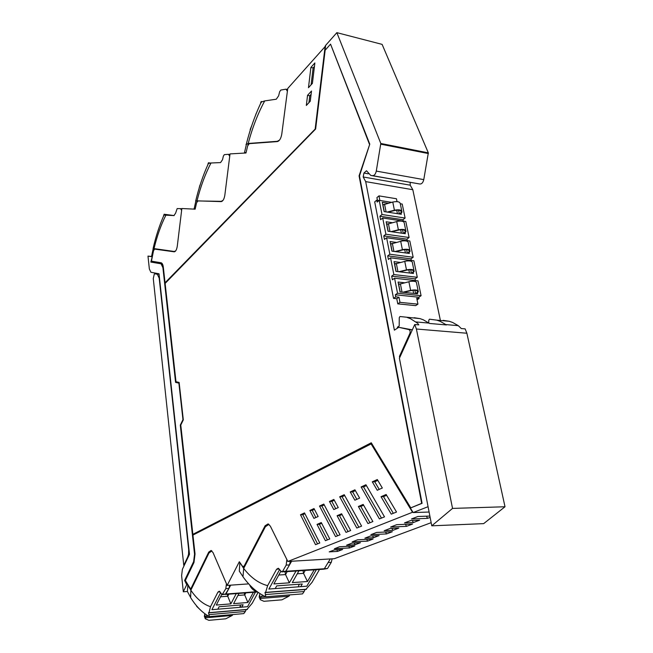 <?xml version="1.0" encoding="UTF-8"?>
<svg xmlns="http://www.w3.org/2000/svg" width="653" height="653" viewBox="0 0 653 653"><rect width="100%" height="100%" fill="white"/><g stroke="black" fill="none" stroke-linecap="round" stroke-linejoin="round"><path stroke-width="0.98" d="M248.703 583.88L227.162 585.406L213.074 552.683L211.131 550.455L208.74 552.087L191.264 587.969L190.35 588.598L185.354 580.468L193.974 562.502L195.035 553.973L192.945 535.085L371.108 443.918L412.533 512.254L287.826 561.466L334.312 558.699L431.16 522.678M336.866 549.785L337.56 551.41L342.662 549.467L334.287 549.924L329.218 551.875L337.56 551.41M355.061 544.749L360.432 542.708L351.934 543.133L346.604 545.19L355.061 544.749L354.301 543.018M372.634 535.893L373.475 537.737L379.132 535.582L370.504 535.991L364.896 538.145L373.475 537.737M391.939 528.375L392.877 530.35L398.836 528.081L390.086 528.457L384.168 530.734L392.877 530.35M412.296 520.441L413.341 522.555L419.634 520.163L410.761 520.506L404.509 522.906L413.341 522.555M317.546 543.884L302.796 514.686L300.486 514.76L315.546 544.692L319.79 542.978L304.518 512.907L300.486 514.76M302.796 514.686L304.927 513.707M317.031 524.4L321.284 522.555L329.773 538.945L325.406 540.708L317.031 524.4L319.374 524.31L321.676 523.314M327.422 539.9L319.374 524.31M309.865 510.458L314.02 508.548L318.142 516.507L313.938 518.376L309.865 510.458L312.199 510.385L314.436 509.356M315.872 517.511L312.199 510.385M319.513 506.034L323.79 504.067L340.058 534.799L335.56 536.611L319.513 506.034L321.864 505.969L324.223 504.891M337.577 535.803L321.864 505.969M329.455 501.471L333.863 499.455L338.254 507.577L333.789 509.56L329.455 501.471L331.83 501.414L334.312 500.28M335.74 508.695L331.83 501.414M337.087 515.715L341.601 513.764L350.669 530.522L346.025 532.391L337.087 515.715L339.478 515.633L342.017 514.54M348.057 531.575L339.478 515.633M339.691 496.778L344.229 494.696L361.599 526.114L356.807 528.04L339.691 496.778L342.082 496.729L344.686 495.537M358.848 527.224L342.082 496.729M350.245 491.946L354.922 489.799L359.615 498.1L354.865 500.206L350.245 491.946L352.653 491.897L355.395 490.64M356.832 499.333L352.653 491.897M358.391 506.491L363.182 504.418L372.879 521.559L367.941 523.551L358.391 506.491L360.823 506.426L363.631 505.21M369.982 522.726L360.823 506.426M361.117 486.958L365.941 484.746L384.511 516.866L379.417 518.923L361.117 486.958L363.55 486.918L366.431 485.595M381.466 518.098L363.55 486.918M190.554 597.348L187.395 591.487L183.313 591.789L181.616 575.652L182.391 569.318L189.501 554.283L159.022 273.803L150.908 272.252L149.341 268.93L147.986 256.098L151.749 256.686M187.648 584.647L186.725 584.713L183.313 591.789M186.725 584.713L184.611 580.427L193.631 561.613L194.545 554.201L180.293 425.111L194.545 554.201M152.214 256.841L150.851 262.073L161.054 263.804L162.915 267.665L175.575 382.38L178.881 383.123L182.962 419.65L180.293 425.111M158.752 274.187L158.703 273.738M147.986 256.098L152.271 256.572M187.215 583.896L186.799 584.517M184.611 580.427L193.974 561.588L194.888 554.185M187.133 584.492L184.954 580.411M182.962 419.65L180.628 425.119M178.881 383.123L175.902 382.389L163.226 267.697L161.364 263.836L150.851 262.073M151.161 262.106L152.149 256.76M428.074 506.687L413.153 512.564L371.108 443.918M399.693 357.607L399.456 356.391L409.823 333.577C410.435 331.642 410.149 330.312 408.966 329.594L398.771 327.308L412.329 329.83L408.9 329.577M410.215 182.399L410.215 185.183L412.818 189.721L365.688 181.616L394.388 330.149L398.771 327.308M365.688 181.616L363.199 176.979L363.917 173.045L366.48 170.751L370.782 175.453L372.422 175.641C374.242 175.779 375.532 174.269 376.283 171.094L380.805 143.48L336.858 32.65L325.651 45.359L315.595 128.617L165.046 282.79L315.595 128.617M360.529 172.653L359.468 175.918L422.083 503.324L411.121 507.724L421.65 503.341L359.077 175.853L369.778 144.15L360.529 172.653M410.696 507.74L371.271 442.783L192.864 534.334L371.369 442.946M369.378 144.076L330.549 44.135L369.778 144.15M165.046 282.79L163.323 267.224C163.005 264.677 162.287 263.2 161.185 262.792L151.439 261.159L153.52 250.752L154.655 249.095L174.114 251.805C175.641 251.666 176.694 249.789 177.281 246.173L181.852 208.527L195.149 209.172L196.586 202.781L197.973 200.879L221.089 201.614C222.91 201.295 224.159 199.149 224.836 195.174L230.027 153.904L245.985 152.99L247.667 145.888L249.25 143.652L277.28 141.587C279.492 141.015 280.986 138.518 281.778 134.102L287.753 88.449L325.561 46.094M336.858 32.65L382.111 44.38L428.327 152.859L380.805 143.48M372.741 175.698L419.781 183.991C421.675 184.154 423.005 182.693 423.773 179.624L428.327 152.859M371.737 175.616L419.667 183.975M440.4 320.468L412.818 189.721M412.533 512.254L412.957 512.246M429.103 512.034L413.153 512.564M399.456 356.391L400.224 356.44M415.7 305.637L397.775 303.865L396.763 298.715L393.539 298.388L374.7 201.883L376.765 200.144L377.14 202.095L379.222 200.357L382.013 214.511L379.915 216.225L380.593 219.702L382.699 217.996L385.899 234.223L383.776 235.896L384.462 239.422L386.6 237.765L389.841 254.237L387.686 255.862L388.396 259.445L390.551 257.829L393.849 274.562L391.669 276.137L392.38 279.778L394.567 278.211L397.53 293.238L395.318 294.772L395.734 296.87L398.967 297.205L399.979 302.363L417.936 304.151L415.7 305.637M377.426 200.259L376.912 197.622L378.969 195.876L379.875 200.455M325.186 46.004L315.219 128.543M421.65 503.341L422.083 503.324M192.864 534.334L180.775 425.062L183.313 419.871L179.134 382.446L175.992 381.744L165.119 283.418L315.628 129.025L325.145 50.232L330.549 44.135M174.498 251.789L154.655 249.095M307.547 95.33L306.33 105.468L310.281 101.215L311.505 91.02L307.547 95.33L309.767 95.811L308.942 102.66M312.412 83.355L314.868 62.941L310.901 67.406L308.469 87.698L312.412 83.355M382.013 214.511L405.105 218.053L402.232 204.071L400.354 203.769M405.105 218.053L402.966 219.726L379.915 216.225M403.252 221.098L402.966 219.726M385.899 234.223L409.105 237.504L405.807 221.489L382.699 217.996M409.105 237.504L406.941 239.137L383.776 235.896M407.252 240.631L406.941 239.137M389.841 254.237L413.169 257.249L409.823 240.99L386.6 237.765M413.169 257.249L410.974 258.841L387.686 255.862M411.308 260.465L410.974 258.841M393.849 274.562L417.291 277.296L413.896 260.792L390.551 257.829M417.291 277.296L415.071 278.839L391.669 276.137M415.43 280.594L415.071 278.839M397.53 293.238L421.079 295.711L418.026 280.888L394.567 278.211M421.079 295.711L418.834 297.221L395.318 294.772M417.063 299.849L419.095 298.486L418.834 297.221M419.095 298.486L416.736 298.241L417.936 304.151M397.775 303.865L399.979 302.363M396.763 298.715L398.967 297.205M395.734 296.87L393.539 298.388M376.765 200.144L379.034 200.512M378.969 195.876L396.453 198.749L397.032 201.622M311.106 94.358L309.767 95.811M310.901 67.406L313.122 67.928L311.097 84.808M314.444 66.443L313.122 67.928M287.826 561.466L270.366 526.187L268.122 523.886L265.094 525.771L244.214 565.939L243.063 566.665L242.443 566.175L239.333 561.743L227.162 585.406M381.034 496.696L391.253 514.148L396.518 512.025L386.143 494.484L381.034 496.696L383.507 496.639L393.318 513.315M386.617 495.292L383.507 496.639M377.246 490.272L382.332 488.011L377.312 479.531L372.3 481.824L377.246 490.272M377.818 480.396L374.757 481.792L379.222 489.391M374.757 481.792L372.3 481.824M417.871 516.499L426.458 516.197L427.552 518.368L411.496 518.964L417.912 516.49L429.878 516.058M430.139 517.388L427.552 518.368M379.222 200.357L391.563 202.348M401.162 213.433L401.334 214.274L384.127 211.596L382.283 202.283L388.143 203.222M405.138 232.876L405.309 233.709L388.021 231.227L386.143 221.775L392.102 222.657M409.178 252.605L409.349 253.437L391.963 251.16L390.061 241.553L396.134 242.385M413.276 272.636L413.447 273.468L395.971 271.395L394.045 261.641L400.232 262.416M404.403 282.749L398.085 282.047L400.044 291.948L417.602 293.809L417.438 292.977M382.707 204.422L383.482 204.544M386.552 223.84L387.384 223.963M390.461 243.553L391.343 243.675M394.42 263.567L395.367 263.681M398.452 283.884L399.473 283.998M390.649 527.02L396.714 524.677L412.606 524.033L406.476 526.359L390.649 527.02M405.48 524.326L406.476 526.359M370.904 534.652L376.65 532.432L392.322 531.73L386.503 533.934L370.904 534.652M385.613 532.032L386.503 533.934M352.179 541.884L357.632 539.778L373.075 539.027L367.557 541.117L352.179 541.884M366.749 539.337L367.557 541.117M334.401 548.757L339.584 546.749L354.808 545.957L349.559 547.94L334.401 548.757M348.824 546.267L349.559 547.94M416.369 293.679L418.336 291.793C418.165 289.956 415.594 289.483 410.631 290.381L402.787 292.234M415.773 293.613L417.602 291.899C417.447 290.259 415.169 289.842 410.745 290.642L403.627 292.324M418.157 290.903L416.565 283.149C416.565 281.5 414.459 280.921 410.247 281.41L398.689 284.406L400.191 291.964M400.069 291.948L398.689 284.406M413.618 293.385L412.982 290.267M409.472 273.003L408.819 269.779M395.996 271.403L394.665 264.073L396.118 271.411M413.969 270.481L412.418 262.898C412.402 261.184 410.304 260.563 406.117 261.045L394.665 264.073M411.676 273.264L413.431 271.517C413.259 269.811 410.99 269.354 406.607 270.146L399.636 271.836M412.272 273.329L414.165 271.411C413.969 269.493 411.414 268.979 406.484 269.877L398.803 271.73M408.231 253.291L410.043 251.34C410.019 249.585 407.929 248.948 403.758 249.413L394.869 251.544M407.643 253.217L409.317 251.446C409.137 249.666 406.876 249.177 402.526 249.977L395.702 251.65M409.847 250.368L408.329 242.949C408.296 241.177 406.207 240.516 402.052 240.981L390.69 244.051L392.102 251.176M391.988 251.16L390.69 244.051M405.399 252.923L404.721 249.609M404.248 233.554L405.995 231.562C405.766 229.489 403.236 228.909 398.379 229.807L390.992 231.66M403.66 233.472L405.268 231.668C405.072 229.823 402.819 229.301 398.501 230.101L391.816 231.774M405.791 230.558L404.305 223.302C404.256 221.465 402.166 220.771 398.044 221.22L386.788 224.33L388.16 231.252M388.037 231.235L386.788 224.33M401.383 233.145L400.689 229.734M400.313 214.111L402.003 212.086C401.758 209.94 399.236 209.319 394.42 210.217L387.156 212.07M401.791 211.041L400.338 203.948C400.085 201.777 397.563 201.14 392.771 202.038L382.936 204.903L384.266 211.621M399.726 214.021L401.285 212.184C401.064 210.282 398.82 209.727 394.543 210.527L387.98 212.201M384.152 211.605L382.936 204.903M397.424 213.662L396.714 210.16M191.305 589.259L190.864 588.557M187.395 591.487L187.876 585.031M211.907 609.69L220.632 592.646L211.907 609.69L247.56 606.686L255.405 592.149L247.56 606.686L241.83 607.168L243.12 604.76L219.098 606.751L217.833 609.192L211.907 609.69M222.461 594.654L225.938 594.026L230.705 585.153M190.88 590.141L187.705 585.145M253.372 592.304L247.895 602.482L233.611 603.65L239.006 593.397M236.247 593.601L230.86 603.87L216.29 605.062L221.775 594.385M196.749 606.041L196.275 605.478M240.72 604.956L239.986 606.441L241.83 607.168M239.855 605.029L240.516 605.372M196.618 606.302L202.022 611.453M247.895 602.482L244.712 594.932L245.806 592.875M244.295 592.989L244.712 594.932L237.921 595.454M230.86 603.87L227.75 596.246L228.828 594.173M227.317 594.287L227.75 596.246L220.534 596.801M246.94 609.494L252.221 603.25L258.123 592.353M211.89 550.903L208.993 552.977L190.839 590.222L190.643 597.65C196.227 606.547 202.471 612.857 209.368 616.595L208.511 612.645L209.001 612.685L210.503 606.686L217.955 592.067L220.143 591.904M190.839 590.222C196.733 598.899 203.287 604.384 210.503 606.686M225.261 594.442L228.95 588.418L225.832 588.647L222.151 594.679L219.31 591.194L217.955 592.067M225.832 588.647L226.436 583.733M228.95 588.418L229.66 585.235M243.789 613.591L245.373 611.469L208.87 614.644M246.14 609.641L245.373 611.469M206.911 615.159L205.597 617.175L204.609 614.587L204.479 616.595M204.609 614.587L204.985 613.844M232.835 614.563L232.231 615.452L225.775 618.799L208.87 620.326L205.311 618.783L205.597 617.175M244.165 567.498L243.536 566.641M268.881 589.079L279.647 569.473L268.905 589.039L306.82 586.198L316.354 569.685L306.796 586.239M284.888 571.702L285.843 571.269L291.622 561.245M240.1 562.902L243.691 568.404M239.822 563.082L239.3 571.146L242.965 576.672M300.715 586.696L302.257 584.002L276.709 585.88L275.199 588.606M314.199 569.832L307.473 581.513L292.291 582.607L298.943 570.828M296.005 571.016L289.369 582.819L273.86 583.937L280.904 571.138M285.394 571.718L323.447 569.22L324.337 568.755L330.287 558.944M250.393 585.676L250.189 586.059L249.585 584.827M257.984 592.255L256.629 591.798C253.691 590.557 251.56 588.68 250.238 586.157L250.189 586.059M298.478 585.97L299.409 584.215M307.473 581.513L303.555 573.367L305.237 570.412M303.025 570.559L303.555 573.367L297.27 573.791M289.369 582.819L285.541 574.575L287.198 571.595M284.986 571.742L285.541 574.575L278.758 575.032M332.14 558.829L331.283 562.331L328.116 562.527L324.337 568.755L285.843 571.269M305.906 589.365L312.003 582.394L319.497 569.481M268.954 524.335L265.371 526.751L243.675 568.445L242.989 576.779C249.789 586.272 257.388 592.924 265.787 596.76L265.028 592.353L265.608 592.377L267.632 585.635L276.586 569.245L279.337 569.065M323.97 569.147L327.52 568.502L331.283 562.331M243.675 568.445C250.85 577.676 258.841 583.407 267.632 585.635M282.104 571.889L285.606 571.546L289.508 564.91L286.177 565.114L282.553 571.44L281.696 571.914L278.309 568.241L276.586 569.245M286.177 565.114L286.855 559.515M289.508 564.91L290.348 561.319M266.04 596.76L302.535 593.887L304.143 591.545L265.33 594.573M305 589.512L304.143 591.545M262.514 595.128L260.702 597.732L259.486 594.932L259.331 597.405M259.486 594.932L260.147 593.716M289.899 594.867L288.969 596.173L281.908 599.838L263.943 601.307L260.327 599.707L260.702 597.732M151.643 255.649L152.41 255.878M154.149 248.687L153.912 249.675M156.32 236.117L156.859 234.337M164.132 214.233L163.479 216.094L164.05 215.066L173.967 215.596L175.624 213.107L177.159 208.593L180.563 208.642L181.616 210.429M175.69 250.874L174.22 251.47L153.096 248.475M165.944 215.082C161.013 224.812 157.038 236.011 154.018 248.671M195.19 208.952L193.982 208.723L195.28 208.536M197.23 200.585L196.937 201.777M199.328 187.558L199.165 188.08M199.255 187.452L199.369 186.856M199.72 185.697L200.275 184.538M208.201 163.283L207.85 164.621L208.56 163.413L211.009 162.989L220.567 162.589L222.526 159.699L223.359 156.1L224.33 154.639L228.501 154.312L229.717 156.32M222.942 200.463L221.13 201.328L195.614 200.912M211.009 162.989C205.213 174.073 200.577 186.603 197.084 200.577M244.124 153.096L246.124 152.337M287.026 90.138L287.54 90.041M248.344 143.48L247.911 145.113M250.417 129.669L249.854 131.465M250.148 129.58L251.723 125.67M260.825 102.17L260.637 103.394L261.543 101.941L264.718 100.905L276.292 99.207L278.643 95.803L279.631 91.771L280.798 90.057L286.014 89.167L287.385 91.257M279.508 140.117L277.288 141.309L248.222 143.464L245.969 144.55M264.718 100.905C257.804 113.695 252.303 127.882 248.222 143.464M255.878 113.981L255.813 114.553M183.281 560.756L182.301 551.556M153.275 278.562L183.771 565.351L187.754 556.919L188.562 554.16L188.66 549.589L159.193 278.154L157.332 274.26L154.965 273.803L154.279 274.105L153.275 278.562M183.771 565.351L184.277 565.327M414.124 317.717L420.067 318.631L423.405 319.848L429.519 323.455L446.423 324.941L440.228 321.358L436.849 320.15L429.478 319.195L428.768 320.272L428.752 322.957M443.191 320.354L449.256 321.276L452.668 322.476L458.308 325.676L461.287 328.549L465.14 328.875L466.879 333.234L505.014 506.761L452.537 508.409L431.764 525.82L399.407 358.236L414.745 324.525L416.402 329.014L452.537 508.409M505.014 506.761L483.661 523.633L431.764 525.82M420.067 318.631L399.963 316.517L399.269 317.627L399.187 326.027L397.383 327.202L397.555 328.1M445.819 324.574L458.308 325.676M414.745 324.525L418.834 324.876L417.651 323.292L410.484 318.688L407.178 317.464M428.931 323.088L415.953 321.945M409.823 333.577L410.598 333.642M410.215 185.183L363.199 176.979M363.917 173.045L368.268 173.812M376.283 171.094L423.773 179.624M428.384 153.561L380.854 144.199M191.264 587.969L191.958 587.92M208.74 552.087L209.548 552.046M244.997 565.898L244.214 565.939M265.094 525.771L266.008 525.738M408.876 281.68L410.631 290.381M400.362 283.72L402.044 292.16M415.553 293.589L414.867 290.234M411.406 273.232L410.696 269.754M404.754 261.314L406.484 269.877M397.963 271.632L396.314 263.371M400.697 241.259L402.403 249.691M393.939 251.421L392.331 243.332M407.317 253.176L406.582 249.593M396.706 221.498L398.379 229.807M389.98 231.513L388.404 223.595M403.293 233.423L402.542 229.734M392.771 202.038L394.42 210.217M386.086 211.907L384.544 204.152M398.55 210.168L399.326 213.955M256.425 591.716L222.82 594.263M209.001 612.685L247.405 609.396M205.973 616.571L208.854 616.318M205.328 617.836L232.231 615.452M265.608 592.377L306.461 589.243M324.361 568.706L327.52 568.502M282.553 571.44L285.867 571.22M261.151 597.046L265.64 596.695M260.367 598.466L288.969 596.173M174.22 251.47L175.004 251.56M181.812 208.813L180.554 208.642L181.812 208.821M221.13 201.328L221.849 201.434M277.288 141.309L277.925 141.432M159.071 274.219L154.965 273.803M188.268 556.887L187.754 556.919M416.402 329.014L466.879 333.234M412.304 329.871L408.966 329.594M190.733 588.573L191.672 588.5M244.655 566.567L243.569 566.633M417.602 291.899L417.438 291.107M413.431 271.517L413.259 270.693M409.317 251.438L409.137 250.572M405.268 231.668L405.089 230.77M401.089 211.262L401.285 212.184M257.209 592.01L225.571 594.418M205.311 618.783L204.34 616.22M243.806 613.6L209.564 616.603M247.054 609.567L208.936 612.832M260.327 599.707L259.127 596.94M306.028 589.43L265.518 592.549M153.21 248.548L151.7 255.731M163.976 215.147C159.471 225.318 155.838 236.443 153.088 248.524M164.123 214.233L174.139 215.588M195.924 200.683L194.194 208.593M229.946 154.557L228.501 154.312M207.932 164.58C202.903 175.739 198.847 187.77 195.778 200.667M208.454 162.744L210.364 163.062M246.483 143.995L244.467 152.761M287.614 89.518L286.014 89.167M260.653 103.394L260.637 103.394C254.711 116.112 249.952 129.637 246.369 143.978M261.176 101.501L262.082 101.688M436.849 320.15L449.256 321.276"/></g></svg>
